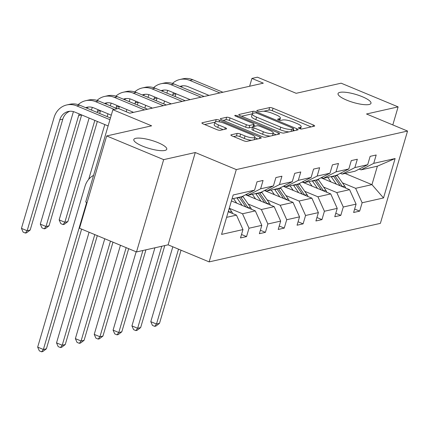 <?xml version="1.0" encoding="UTF-8"?>
<svg xmlns="http://www.w3.org/2000/svg" width="429" height="429" viewBox="0 0 429 429"><rect width="100%" height="100%" fill="white"/><g stroke="black" fill="none" stroke-linecap="round" stroke-linejoin="round"><path stroke-width="0.64" d="M158.017 142.648A17.171 4.21 16.4 0 0 133.81 139.543A17.171 4.21 16.4 0 0 142.546 146.128A17.171 4.21 16.4 0 0 166.752 149.238A17.171 4.21 16.4 0 0 158.017 142.648M362.253 96.691A17.171 4.21 16.4 0 0 338.047 93.581A17.171 4.21 16.4 0 0 346.782 100.172A17.171 4.21 16.4 0 0 370.988 103.276A17.171 4.21 16.4 0 0 362.253 96.691M299.383 128.555A1.845 0.45 16.4 0 0 301.78 129.016L314.382 126.18A2.633 0.643 16.4 0 0 314.671 125.997A2.633 0.643 16.4 0 0 313.331 124.984L273.058 108.242A2.633 0.643 16.4 0 0 269.632 107.577L257.03 110.414A1.845 0.45 16.4 0 0 256.826 110.543A1.845 0.45 16.4 0 0 257.765 111.25A1.845 0.45 16.4 0 0 260.162 111.717L261.792 111.347A8.424 2.065 16.4 0 1 272.747 113.471L276.104 114.865A8.424 2.065 16.4 0 1 280.394 118.098A8.424 2.065 16.4 0 1 279.467 118.699L277.836 119.064A1.845 0.45 16.4 0 0 277.638 119.192A1.845 0.45 16.4 0 0 278.577 119.9A1.845 0.45 16.4 0 0 280.968 120.367L282.604 120.002A8.424 2.065 16.4 0 1 293.559 122.12L296.916 123.52A8.424 2.065 16.4 0 1 301.201 126.748A8.424 2.065 16.4 0 1 300.279 127.349L298.648 127.713A1.845 0.45 16.4 0 0 298.445 127.847A1.845 0.45 16.4 0 0 299.383 128.555M392.808 124.919L398.117 106.88L341.13 83.183L296.171 93.302L257.421 77.188L251.92 78.427L249.619 86.25M136.502 251.946L168.104 244.83L195.275 152.526L163.669 159.636L136.502 251.946L79.515 228.249L106.682 135.945L151.635 125.826L112.886 109.717L85.714 202.021L87.066 202.585M163.669 159.636L106.682 135.945M231.172 134.797A2.633 0.643 16.4 0 0 230.882 134.985A2.633 0.643 16.4 0 0 232.223 135.998L243.522 140.696A2.633 0.643 16.4 0 0 246.948 141.356L260.945 138.208A2.633 0.643 16.4 0 0 261.234 138.02A2.633 0.643 16.4 0 0 259.894 137.012L219.616 120.265A2.633 0.643 16.4 0 0 216.195 119.6L202.193 122.753A2.633 0.643 16.4 0 0 201.909 122.941A2.633 0.643 16.4 0 0 203.249 123.949L216.897 129.622A2.633 0.643 16.4 0 0 220.318 130.287L226.308 128.941A2.633 0.643 16.4 0 0 226.598 128.754A2.633 0.643 16.4 0 0 225.257 127.74L218.49 124.93A7.041 1.727 16.4 0 1 214.908 122.227A7.041 1.727 16.4 0 1 224.839 123.498L251.351 134.524A7.041 1.727 16.4 0 1 254.939 137.226A7.041 1.727 16.4 0 1 245.007 135.95L240.589 134.116A2.633 0.643 16.4 0 0 237.162 133.451L231.172 134.797L231.027 135.301M112.886 109.717L118.383 108.478L129.778 113.213L263.32 83.167L251.92 78.427M195.275 152.526L236.304 169.584L407.55 131.049L380.384 223.359L209.137 261.894L236.304 169.584M398.117 106.88L366.516 113.991L407.55 131.049M280.416 132.395A2.633 0.643 16.4 0 0 283.837 133.054L297.839 129.907A2.633 0.643 16.4 0 0 298.123 129.719A2.633 0.643 16.4 0 0 296.788 128.711L256.51 111.964A2.633 0.643 16.4 0 0 253.083 111.299L239.087 114.452A2.633 0.643 16.4 0 0 238.797 114.634A2.633 0.643 16.4 0 0 240.138 115.648L280.416 132.395M279.392 134.057L265.395 137.205A2.633 0.643 16.4 0 1 261.969 136.545L221.691 119.798A2.633 0.643 16.4 0 1 220.35 118.79A2.633 0.643 16.4 0 1 220.64 118.602L226.63 117.251A2.633 0.643 16.4 0 1 230.057 117.916L246.391 124.705A2.633 0.643 16.4 0 0 249.812 125.37L253.786 124.474A2.633 0.643 16.4 0 0 254.075 124.292A2.633 0.643 16.4 0 0 252.735 123.279L235.73 116.211A1.845 0.45 16.4 0 1 234.792 115.503A1.845 0.45 16.4 0 1 237.393 115.835L278.341 132.861A2.633 0.643 16.4 0 1 279.681 133.869A2.633 0.643 16.4 0 1 279.392 134.057M241.522 234.497L246.546 236.583L240.503 237.945L242.964 229.585L221.573 234.4L233.178 194.981L254.569 190.17L241.908 196.664L232.025 198.89M260.607 188.808L273.418 185.923L260.762 192.423L247.951 195.308L260.607 188.808L263.068 180.453L257.025 181.81L254.569 190.17M273.418 185.923L275.879 177.568L281.923 176.206L279.461 184.567L292.272 181.681L294.728 173.327L300.772 171.965L298.316 180.325L311.122 177.44L313.583 169.085L319.626 167.723L317.165 176.083L329.976 173.198L332.437 164.843L338.481 163.481L336.02 171.841L348.831 168.956L351.287 160.596L357.33 159.239L354.869 167.594L367.68 164.715L370.141 156.354L376.185 154.998L373.723 163.352L395.114 158.542L383.515 197.957L362.124 202.772L359.663 211.127L353.619 212.489L356.081 204.129L343.27 207.014L340.808 215.374L334.77 216.731L337.226 208.376L324.415 211.256L321.959 219.616L315.916 220.973L318.377 212.618L305.566 215.497L303.105 223.858L297.061 225.214L299.522 216.859L286.711 219.739L284.25 228.099L278.212 229.461L280.668 221.101L267.862 223.986L265.401 232.341L259.357 233.703L261.819 225.343L249.008 228.228L246.546 236.583M231.419 200.944L255.325 210.886L242.519 213.765L229.322 208.285M242.519 213.765L249.008 228.228M255.325 210.886L261.819 225.343M246.074 194.525L247.951 195.308M245.613 194.766L274.179 206.644L261.368 209.524L248.177 204.038M261.368 209.524L267.862 223.986M274.179 206.644L280.668 221.101M292.272 181.681L279.611 188.181L266.8 191.066L279.461 184.567M264.929 190.283L266.8 191.066M264.462 190.524L293.034 202.402L280.223 205.282L267.026 199.796M280.223 205.282L286.711 219.739M293.034 202.402L299.522 216.859M311.122 177.44L298.466 183.939L285.655 186.819L298.316 180.325M283.778 186.041L285.655 186.819M283.317 186.283L311.883 198.155L299.072 201.04L285.88 195.554M299.072 201.04L305.566 215.497M311.883 198.155L318.377 212.618M329.976 173.198L317.321 179.697L304.51 182.577L317.165 176.083M302.633 181.799L304.51 182.577M302.166 182.035L330.738 193.913L317.927 196.798L304.735 191.313M317.927 196.798L324.415 211.256M330.738 193.913L337.226 208.376M348.831 168.956L336.17 175.456L323.359 178.335L336.02 171.841M321.487 177.558L323.359 178.335M321.021 177.794L349.592 189.672L336.781 192.557L323.584 187.071M336.781 192.557L343.27 207.014M349.592 189.672L356.081 204.129M367.68 164.715L355.024 171.214L342.213 174.094L354.869 167.594M340.336 173.316L342.213 174.094M345.045 173.455L371.948 184.642L355.63 188.315L342.439 182.829M355.63 188.315L362.124 202.772M383.515 197.957L371.948 184.642L377.381 166.179L361.068 169.852L373.723 163.352M168.104 244.83L209.137 261.894M359.191 169.074L361.068 169.852M226.592 217.353L236.476 215.127L228.255 211.712M377.381 166.179L395.114 158.542M236.476 215.127L242.964 229.585M354.638 209.041L359.663 211.127M335.784 213.283L340.808 215.374M316.929 217.524L321.959 219.616M298.08 221.766L303.105 223.858M279.225 226.008L284.25 228.099M260.371 230.25L265.401 232.341M311.202 126.898L272.324 110.736A2.633 0.643 16.4 0 0 268.897 110.071L263.69 111.245M252.3 113.808L241.538 116.227M294.653 130.62L293.227 130.03M293.398 128.898A1.845 0.45 16.4 0 0 293.602 128.764A1.845 0.45 16.4 0 0 292.664 128.056L257.309 113.358A1.845 0.45 16.4 0 0 254.912 112.897L253.19 113.283A8.424 2.065 16.4 0 0 252.268 113.883A8.424 2.065 16.4 0 0 256.558 117.112L280.722 127.161A8.424 2.065 16.4 0 0 291.677 129.285L293.398 128.898L292.766 131.049M252.268 113.883L251.533 116.377A8.424 2.065 16.4 0 0 255.823 119.611L256.558 117.112M289.044 131.885A8.424 2.065 16.4 0 1 279.987 129.655L255.823 119.611M223.091 120.377L225.895 119.75L226.63 117.251M252.595 127.075L249.077 127.863A2.633 0.643 16.4 0 1 245.656 127.204L229.322 120.41A2.633 0.643 16.4 0 0 225.895 119.75M253.737 125.434L255.4 126.121M273.134 133.494L276.206 134.77M263.342 131.757A7.041 1.727 16.4 0 0 273.268 133.028A7.041 1.727 16.4 0 0 269.685 130.325L260.344 126.442A2.633 0.643 16.4 0 0 256.923 125.777L252.949 126.673A2.633 0.643 16.4 0 0 252.66 126.861A2.633 0.643 16.4 0 0 254 127.869L263.342 131.757L262.607 134.25A7.041 1.727 16.4 0 0 270.243 136.116M272.501 135.607A7.041 1.727 16.4 0 0 272.538 135.521L273.268 133.028M252.66 126.861L251.925 129.354A2.633 0.643 16.4 0 0 253.266 130.362L254 127.869M262.607 134.25L253.266 130.362M251.657 140.299A7.041 1.727 16.4 0 1 244.273 138.444L239.854 136.61A2.633 0.643 16.4 0 0 236.427 135.945L233.623 136.578M254.199 139.725A7.041 1.727 16.4 0 0 254.204 139.72L254.939 137.226M214.908 122.227L214.173 124.721A7.041 1.727 16.4 0 0 217.755 127.424L218.49 124.93M223.128 129.655L217.755 127.424M214.908 122.222L204.644 124.528M257.759 138.926L254.799 137.693M345.704 188.058A7.111 6.306 -102.7 0 0 344.723 186.116L337.376 175.552A20.522 18.2 -102.7 0 0 337.001 175.027M336.395 184.186L331.333 176.914A20.522 18.2 -102.7 0 0 331.108 176.592M330.995 181.939L328.909 178.952A17.037 15.112 -102.7 0 0 327.67 177.365M342.492 186.722A7.111 6.306 -102.7 0 0 342.428 186.631L335.081 176.072A20.522 18.2 -102.7 0 0 334.856 175.751M333.403 176.078A20.522 18.2 77.3 0 1 333.633 176.399L340.133 185.741M178.518 249.163L156.488 324.029L159.508 323.348L181.033 250.209M159.508 323.348L155.936 326.083L154.73 326.356L152.451 325.407L150.788 321.659L172.823 246.793M150.788 321.659L156.488 324.029L154.73 326.356M172.453 83.424A20.12 17.846 77.3 0 1 179.885 79.499L182.904 78.818A20.12 17.846 77.3 0 1 192.83 79.735L222.935 92.251M179.885 79.499A20.12 17.846 77.3 0 1 189.806 80.416L219.916 92.932M208.993 95.388L187.972 86.653A13.412 11.899 -102.7 0 0 181.354 86.041A13.412 11.899 -102.7 0 0 179.949 86.46M182.893 85.811A13.412 11.899 -102.7 0 0 180.877 86.846M173.514 92.723A13.412 11.899 -102.7 0 0 172.903 94.385L172.581 95.479M170.238 103.437L170.023 104.161M175.917 93.72L175.096 96.525M163.712 103.872L164.538 101.072M166.881 93.109L167.203 92.015A20.12 17.846 77.3 0 1 167.744 90.422M326.85 192.299A7.111 6.306 -102.7 0 0 325.874 190.358L318.527 179.794A20.522 18.2 -102.7 0 0 318.146 179.268M317.54 188.428L312.484 181.156A20.522 18.2 -102.7 0 0 312.253 180.834M312.14 186.186L310.06 183.194A17.037 15.112 -102.7 0 0 308.821 181.606M323.638 190.964A7.111 6.306 -102.7 0 0 323.573 190.873L316.227 180.314A20.522 18.2 -102.7 0 0 316.001 179.992M314.554 180.319A20.522 18.2 77.3 0 1 314.779 180.641L321.278 189.983M161.771 246.257L137.634 328.271L140.653 327.59L164.79 245.576M140.653 327.59L137.082 330.325L135.875 330.598L133.596 329.649L131.934 325.901L154.923 247.801M131.934 325.901L137.634 328.271L135.875 330.598M308.001 196.541A7.111 6.306 -102.7 0 0 307.019 194.6L299.673 184.041A20.522 18.2 -102.7 0 0 299.297 183.515M298.691 192.675L293.629 185.398A20.522 18.2 -102.7 0 0 293.404 185.076M293.286 190.428L291.205 187.435A17.037 15.112 -102.7 0 0 289.966 185.854M304.783 195.206A7.111 6.306 -102.7 0 0 304.724 195.115L297.377 184.556A20.522 18.2 -102.7 0 0 297.147 184.234M295.699 184.561A20.522 18.2 77.3 0 1 295.924 184.883L302.424 194.224M142.916 250.498L118.779 332.513L121.804 331.832L145.94 249.823M121.804 331.832L118.232 334.572L117.02 334.84L114.741 333.896L113.084 330.142L136.143 251.791M113.084 330.142L118.779 332.513L117.02 334.84M153.598 87.666A20.12 17.846 77.3 0 1 161.031 83.741L164.05 83.06A20.12 17.846 77.3 0 1 173.976 83.977L204.086 96.493M161.031 83.741A20.12 17.846 77.3 0 1 170.957 84.658L201.062 97.174M190.138 99.635L169.117 90.894A13.412 11.899 -102.7 0 0 162.505 90.283A13.412 11.899 -102.7 0 0 161.095 90.701M164.039 90.052A13.412 11.899 -102.7 0 0 162.023 91.087M154.66 96.965A13.412 11.899 -102.7 0 0 154.049 98.627L153.727 99.721M151.383 107.684L151.174 108.403M157.068 97.962L156.242 100.767M144.863 108.113L145.688 105.314M148.032 97.351L148.348 96.262A20.12 17.846 77.3 0 1 148.895 94.664M134.744 91.908A20.12 17.846 77.3 0 1 142.176 87.983L145.2 87.302A20.12 17.846 77.3 0 1 155.121 88.218L185.231 100.735M142.176 87.983A20.12 17.846 77.3 0 1 152.102 88.9L182.212 101.416M171.284 103.877L150.268 95.136A13.412 11.899 -102.7 0 0 143.651 94.525A13.412 11.899 -102.7 0 0 142.246 94.943M145.184 94.294A13.412 11.899 -102.7 0 0 143.168 95.329M135.811 101.206A13.412 11.899 -102.7 0 0 135.199 102.874L134.878 103.963M132.534 111.926L132.32 112.645M138.213 102.204L137.387 105.008M126.196 111.728L126.834 109.556M129.177 101.593L129.499 100.504A20.12 17.846 77.3 0 1 130.041 98.906M289.146 200.783A7.111 6.306 -102.7 0 0 288.165 198.841L280.818 188.283A20.522 18.2 -102.7 0 0 280.443 187.757M279.837 196.916L274.78 189.639A20.522 18.2 -102.7 0 0 274.549 189.323M274.437 194.669L272.356 191.677A17.037 15.112 -102.7 0 0 271.117 190.095M285.934 199.447A7.111 6.306 -102.7 0 0 285.87 199.356L278.523 188.798A20.522 18.2 -102.7 0 0 278.298 188.476M276.844 188.803A20.522 18.2 77.3 0 1 277.075 189.125L283.574 198.466M126.158 247.64L99.93 336.754L102.949 336.073L128.668 248.686M102.949 336.073L99.378 338.813L98.171 339.082L95.892 338.138L94.23 334.384L120.458 245.27M94.23 334.384L99.93 336.754L98.171 339.082M115.894 96.15A20.12 17.846 77.3 0 1 123.327 92.224L126.346 91.543A20.12 17.846 77.3 0 1 136.272 92.46L166.377 104.982M123.327 92.224A20.12 17.846 77.3 0 1 133.247 93.141L163.358 105.657M152.434 108.119L131.413 99.378A13.412 11.899 -102.7 0 0 124.796 98.767A13.412 11.899 -102.7 0 0 123.391 99.19M126.335 98.536A13.412 11.899 -102.7 0 0 124.319 99.571M116.956 105.448A13.412 11.899 -102.7 0 0 116.345 107.116L116.023 108.205M119.364 106.451L118.72 108.617M88.685 179.36L104.815 124.56M107.159 116.597L107.979 113.798M110.323 105.834L110.644 104.746A20.12 17.846 77.3 0 1 111.186 103.148M270.291 205.024A7.111 6.306 -102.7 0 0 269.315 203.083L261.969 192.524A20.522 18.2 -102.7 0 0 261.588 191.999M260.988 201.158L255.925 193.881A20.522 18.2 -102.7 0 0 255.7 193.565M255.582 198.911L253.501 195.919A17.037 15.112 -102.7 0 0 252.263 194.337M267.079 203.689A7.111 6.306 -102.7 0 0 267.02 203.598L259.674 193.039A20.522 18.2 -102.7 0 0 259.443 192.718M257.995 193.045A20.522 18.2 77.3 0 1 258.22 193.366L264.72 202.708M110.473 241.119L81.076 340.996L84.095 340.32L112.983 242.165M84.095 340.32L80.529 343.055L79.317 343.329L77.038 342.38L75.375 338.631L104.773 238.749M75.375 338.631L81.076 340.996L79.317 343.329M97.04 100.397A20.12 17.846 77.3 0 1 104.472 96.466L107.497 95.785A20.12 17.846 77.3 0 1 117.417 96.702L147.528 109.223M104.472 96.466A20.12 17.846 77.3 0 1 114.398 97.383L144.503 109.904M133.58 112.36L112.559 103.62A13.412 11.899 -102.7 0 0 105.947 103.008A13.412 11.899 -102.7 0 0 104.542 103.432M107.481 102.783A13.412 11.899 -102.7 0 0 105.464 103.818M98.102 109.69A13.412 11.899 -102.7 0 0 97.49 111.358L97.168 112.446M94.825 120.41L64.854 222.249L67.873 221.573L97.34 121.455M100.509 110.693L99.684 113.492M67.873 221.573L64.307 224.308L63.095 224.582L60.816 223.632L59.154 219.884L89.13 118.039M91.474 110.076L91.795 108.987A20.12 17.846 77.3 0 1 92.337 107.389M59.154 219.884L64.854 222.249L63.095 224.582M251.442 209.272A7.111 6.306 -102.7 0 0 250.461 207.325L243.114 196.766A20.522 18.2 -102.7 0 0 242.739 196.241M242.133 205.4L237.071 198.128A20.522 18.2 -102.7 0 0 236.846 197.807M236.728 203.153L234.647 200.161A17.037 15.112 -102.7 0 0 233.408 198.579M248.225 207.931A7.111 6.306 -102.7 0 0 248.166 207.845L240.819 197.281A20.522 18.2 -102.7 0 0 240.594 196.965M239.141 197.286A20.522 18.2 77.3 0 1 239.371 197.608L245.871 206.955M94.788 234.599L62.221 345.238L65.246 344.562L97.303 235.644M65.246 344.562L61.674 347.297L60.468 347.57L58.188 346.621L56.526 342.873L89.087 232.228M56.526 342.873L62.221 345.238L60.468 347.57M78.185 104.638A20.12 17.846 77.3 0 1 85.623 100.708L88.642 100.032A20.12 17.846 77.3 0 1 98.568 100.949L117.278 108.725M85.623 100.708A20.12 17.846 77.3 0 1 95.544 101.625L114.253 109.406M111.277 115.17L93.71 107.861A13.412 11.899 -102.7 0 0 87.092 107.25A13.412 11.899 -102.7 0 0 85.687 107.674M88.626 107.025A13.412 11.899 -102.7 0 0 86.615 108.06M79.252 113.932A13.412 11.899 -102.7 0 0 78.641 115.599L46 226.491L49.024 225.815L81.655 114.934M49.024 225.815L45.453 228.55L44.246 228.823L41.962 227.874L40.305 224.126L72.941 113.229A20.12 17.846 77.3 0 1 73.482 111.631M40.305 224.126L46 226.491L44.246 228.823M232.588 213.513A7.111 6.306 -102.7 0 0 231.606 211.567L229.279 208.221M229.376 212.178A7.111 6.306 -102.7 0 0 229.311 212.087L228.491 210.902M86.658 202.413L43.372 349.485L46.391 348.804L81.617 229.124M46.391 348.804L42.82 351.539L41.613 351.812L39.334 350.863L37.672 347.115L84.996 186.325A20.12 17.846 77.3 0 1 93.565 175.348M37.672 347.115L43.372 349.485L41.613 351.812M108.108 125.933L74.855 112.108A13.412 11.899 -102.7 0 0 68.238 111.497A13.412 11.899 -102.7 0 0 59.787 119.841L27.15 230.738L21.45 228.367L54.086 117.471A20.12 17.846 77.3 0 1 66.768 104.949L69.788 104.274A20.12 17.846 77.3 0 1 79.714 105.191L110.451 117.97M66.768 104.949A20.12 17.846 77.3 0 1 76.694 105.872L109.947 119.696M69.777 111.267A13.412 11.899 -102.7 0 0 62.806 119.16L30.169 230.057L27.15 230.738L25.391 233.065L23.112 232.116L21.45 228.367M30.169 230.057L26.598 232.791L25.391 233.065M299.871 128.732L300.279 127.349M277.735 119.412L277.836 119.064M279.059 120.082L279.467 118.699M256.928 110.762L257.03 110.414M268.897 110.071L269.632 107.577M272.324 110.736L273.058 108.242M312.88 126.517L313.331 124.984M298.546 128.067L298.648 127.713M238.942 114.951L239.087 114.452M252.386 113.674L253.083 111.299M256.199 113.009L256.51 111.964M296.332 130.244L296.788 128.711M279.987 129.655L280.722 127.161M291.044 131.435L291.677 129.285M220.495 119.101L220.64 118.602M229.322 120.41L230.057 117.916M245.656 127.204L246.391 124.705M249.077 127.863L249.812 125.37M253.153 126.625L253.786 124.474M237.114 116.785L237.393 115.835M277.885 134.395L278.341 132.861M236.427 135.945L237.162 133.451M239.854 136.61L240.589 134.116M244.273 138.444L245.007 135.95M224.807 129.279L225.257 127.74M202.048 123.252L202.193 122.753M215.562 121.756L216.195 119.6M219.149 121.852L219.616 120.265M259.443 138.546L259.894 137.012M335.081 176.072L337.376 175.552M331.333 176.914L333.633 176.399M342.428 186.631L344.723 186.116M192.83 79.735L189.806 80.416M175.901 93.715L172.903 94.385M316.227 180.314L318.527 179.794M312.484 181.156L314.779 180.641M323.573 190.873L325.874 190.358M297.377 184.556L299.673 184.041M293.629 185.398L295.924 184.883M304.724 195.115L307.019 194.6M173.976 83.977L170.957 84.658M157.046 97.957L154.049 98.627M155.121 88.218L152.102 88.9M138.192 102.199L135.199 102.874M278.523 188.798L280.818 188.283M274.78 189.639L277.075 189.125M285.87 199.356L288.165 198.841M136.272 92.46L133.247 93.141M119.342 106.44L116.345 107.116M259.674 193.039L261.969 192.524M255.925 193.881L258.22 193.366M267.02 203.598L269.315 203.083M117.417 96.702L114.398 97.383M100.488 110.682L97.49 111.358M240.819 197.281L243.114 196.766M237.071 198.128L239.371 197.608M248.166 207.845L250.461 207.325M98.568 100.949L95.544 101.625M81.633 114.924L78.641 115.599M229.311 212.087L231.606 211.567M79.714 105.191L76.694 105.872M62.806 119.16L59.787 119.841M300.563 128.925L301.201 126.748M279.751 120.27L280.394 118.098M292.943 131.006L293.602 128.764M253.405 126.571L254.075 124.292"/></g></svg>
